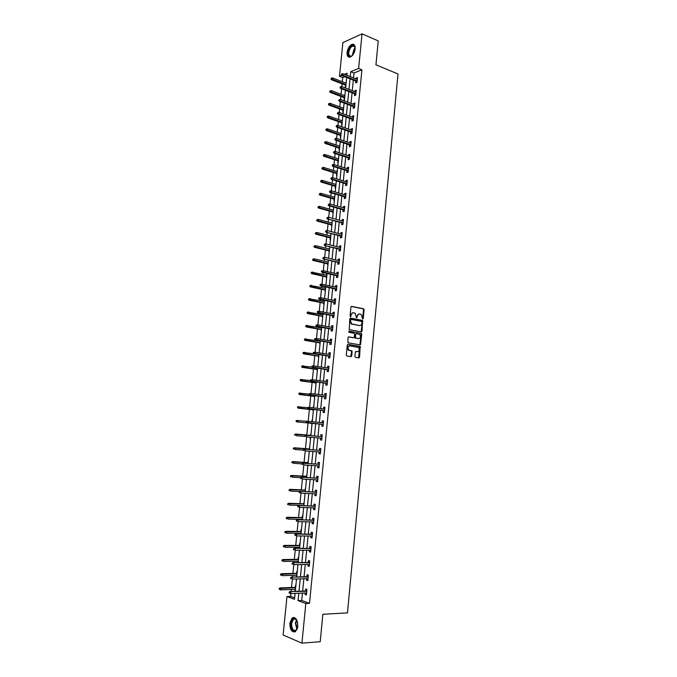 <?xml version="1.0" encoding="UTF-8"?>
<svg xmlns="http://www.w3.org/2000/svg" width="677" height="677" viewBox="0 0 677 677"><rect width="100%" height="100%" fill="white"/><g stroke="black" fill="none" stroke-linecap="round" stroke-linejoin="round"><path stroke-width="1.02" d="M362.728 319.053L363.244 318.554L364.082 309.727L363.515 308.771L351.685 306.385L350.94 307.087L350.077 316.015L350.491 316.692L351.118 315.042C351.405 313.434 352.201 312.681 353.504 312.766L355.137 313.223L356.5 317.818L357.27 316.235C357.549 314.636 358.336 313.883 359.622 313.976L361.239 314.424L362.728 319.053M362.542 318.96L363.549 309.77L363.16 308.881L351.295 306.453M350.305 316.608L350.584 315.076L351.118 315.042M356.457 317.792L356.728 316.269L357.27 316.235M289.849 623.119L292.227 617.864C295.798 616.865 297.652 619.7 297.787 626.369L295.434 631.616C291.829 632.614 289.968 629.779 289.849 623.119M347.073 52.484C347.8 48.228 349.51 45.494 352.192 44.284C354.325 43.997 355.307 45.545 355.146 48.93C354.418 53.195 352.717 55.929 350.051 57.13C347.902 57.435 346.903 55.886 347.073 52.484M354.926 356.44L355.501 357.388L358.827 357.913L359.563 357.185L360.156 346.429L348.02 344.322L347.267 345.058L346.302 355.061L346.886 356.017L350.965 356.661L351.71 355.924L352.116 351.659L351.769 350.804L348.875 350.111C347.436 347.936 347.792 346.522 349.958 345.854L358.412 347.428C359.859 349.569 359.512 350.991 357.371 351.668L356.068 351.456L355.332 352.184L354.926 356.44M344.847 76.755L342.74 77.61L339.473 76.332L342.875 42.617L362.043 33.85L378.248 40.908L375.938 64.831L398 73.962L347.462 612.888L322.861 614.284L320.221 641.703L301.917 643.15L283.096 635.001L286.98 596.53L294.487 599.314L295.079 593.399M362.043 33.85L358.624 68.462L350.737 71.703L350.246 76.603M302.441 593.111L301.714 600.465L309.507 603.334L361.924 69.799L358.624 68.462M309.507 603.334L305.835 603.512L301.917 643.15M361.315 331.874L362.043 331.155L362.61 320.449L350.551 318.097L349.806 318.808L349.214 329.623L361.315 331.874M359.859 344.838L361.205 334.303L361.746 334.286L360.587 344.153M348.52 336.892L347.986 337.611L347.927 342.748L360.071 344.872L360.807 344.153L360.266 344.161M348.74 336.884L353.589 337.738L354.333 337.011L354.604 334.201L354.02 333.245L348.816 332.272L349.087 331.155L361.171 333.338L361.746 334.286M361.924 69.799L354.02 73.014L353.538 77.897M353.318 80.089L352.277 90.633M352.057 92.8L351.008 103.412M350.796 105.553L349.738 116.224M349.527 118.348L348.46 129.079M348.249 131.186L347.183 141.975M346.971 144.057L345.896 154.915M345.693 156.979L344.61 167.896M344.407 169.927L343.324 180.911M343.121 182.925L342.029 193.969M341.826 195.966L340.726 207.069M340.531 209.041L339.422 220.211M339.228 222.166L338.119 233.396M337.925 235.325L336.808 246.623M336.613 248.527L335.487 259.892M335.301 261.771L334.167 273.195M333.981 275.057L332.847 286.549M332.661 288.385L331.518 299.945M331.332 301.756L330.181 313.383M330.004 315.169L328.844 326.864M328.667 328.633L327.507 340.387M327.329 342.13L326.162 353.953M325.984 355.67L324.808 367.56M324.638 369.261L323.454 381.219M323.293 382.894L322.1 394.919M321.93 396.561L320.729 408.663M320.568 410.287L319.366 422.448M319.205 424.047L317.995 436.259M317.835 437.884L316.624 450.103M316.455 451.762L315.245 463.999M315.076 465.691L313.866 477.937M313.688 479.663L312.478 491.917M312.3 493.685L311.082 505.947M310.904 507.75L309.685 520.021M309.507 521.857L308.289 534.145M308.103 536.015L306.884 548.311M306.689 550.223L305.471 562.519M305.276 564.474L304.058 576.787M303.863 578.767L302.636 591.089M355.857 81.088L355.679 82.932L356.991 82.416L357.473 77.533L356.161 78.058L356.077 78.904M354.604 93.773L354.426 95.618L355.738 95.127L356.22 90.236L354.909 90.735L354.816 91.615M353.343 106.501L353.166 108.345L354.477 107.88L354.96 102.972L353.648 103.446L353.555 104.36M352.082 119.27L351.905 121.115L353.216 120.667L353.699 115.742L352.387 116.199L352.294 117.155M350.821 132.083L350.635 133.928L351.947 133.504L352.438 128.562L351.126 128.994L351.024 129.984M349.552 144.929L349.366 146.774L350.678 146.376L351.168 141.417L349.857 141.831L349.755 142.847M348.274 157.817L348.088 159.662L349.408 159.29L349.899 154.314L348.579 154.703L348.477 155.761M346.996 170.748L346.81 172.593L348.13 172.237L348.621 167.253L347.309 167.617L347.199 168.708M345.71 183.712L345.532 185.566L346.844 185.236L347.335 180.234L346.023 180.573L345.913 181.698M344.424 196.728L344.246 198.573L345.558 198.268L346.049 193.25L344.737 193.563L344.627 194.731M343.137 209.777L342.951 211.622L344.263 211.342L344.762 206.307L343.451 206.603L343.332 207.805M341.843 222.868L341.665 224.713L342.968 224.459L343.467 219.407L342.156 219.678L342.037 220.922M340.548 236.002L340.362 237.847L341.673 237.619L342.173 232.549L340.861 232.795L340.734 234.073M339.245 249.178L339.059 251.023L340.37 250.82L340.87 245.734L339.558 245.954L339.431 247.274M337.933 262.397L337.755 264.242L339.067 264.055L339.566 258.961L338.255 259.156L338.119 260.51M336.63 275.649L336.444 277.502L337.755 277.342L338.255 272.23L336.951 272.399L336.808 273.796M335.31 288.952L335.132 290.805L336.435 290.67L336.943 285.542L335.631 285.677L335.496 287.116M333.989 302.297L333.812 304.142L335.115 304.041L335.623 298.887L334.32 299.006L334.167 300.486M332.669 315.677L332.483 317.53L333.795 317.445L334.303 312.283L332.991 312.376L332.847 313.891M331.341 329.107L331.155 330.96L332.466 330.901L332.974 325.722L331.671 325.789L331.518 327.346M330.012 342.579L329.826 344.432L331.138 344.398L331.645 339.202L330.342 339.245L330.181 340.836M328.675 356.094L328.489 357.947L329.801 357.938L330.308 352.725L329.005 352.742L328.844 354.376M327.329 369.65L327.152 371.504L328.455 371.521L328.971 366.291L327.668 366.282L327.499 367.958M325.992 383.25L325.806 385.103L327.109 385.154L327.626 379.907L326.322 379.865L326.153 381.583M324.638 396.9L324.461 398.745L325.764 398.821L326.28 393.557L324.977 393.498L324.799 395.25M323.284 410.584L323.107 412.437L324.41 412.538L324.926 407.258L323.623 407.165L323.445 408.967M321.93 424.318L321.744 426.171L323.047 426.298L323.572 421.001L322.269 420.882L322.083 422.727M320.568 438.121L320.382 439.948L321.685 440.101L322.21 434.786L320.906 434.642L320.729 436.504M319.197 451.974L319.019 453.768L320.323 453.954L320.847 448.623L319.544 448.445L319.358 450.323M317.818 465.869L317.648 467.638L318.952 467.849L319.476 462.493L318.173 462.298L317.987 464.185M316.447 479.815L316.269 481.55L317.572 481.787L318.105 476.422L316.802 476.193L316.616 478.089M315.059 493.804L314.89 495.505L316.193 495.767L316.726 490.385L315.423 490.131L315.237 492.044M313.671 507.835L313.51 509.51L314.805 509.798L315.338 504.399L314.043 504.12L313.849 506.041M312.283 521.916L312.122 523.558L313.417 523.88L313.959 518.455L312.656 518.15L312.461 520.08M310.887 536.04L310.726 537.648L312.029 537.995L312.562 532.562L311.259 532.224L311.073 534.17M309.482 550.206L309.33 551.789L310.625 552.17L311.166 546.711L309.863 546.347L309.677 548.302M308.077 564.432L307.925 565.98L309.228 566.378L309.761 560.911L308.467 560.514L308.272 562.485M306.673 578.691L306.52 580.214L307.815 580.646L308.357 575.154L307.062 574.731L306.867 576.711M305.251 593.001L305.107 594.491L306.402 594.956L306.952 589.447L305.649 588.99L305.454 590.987M342.74 77.61L342.325 81.722M342.113 83.863L341.834 86.631M341.614 88.814L341.064 94.281M340.853 96.405L340.539 99.511M340.319 101.677L339.795 106.881M339.583 108.989L339.236 112.433M339.025 114.574L338.525 119.524M338.322 121.606L337.941 125.397M337.721 127.521L337.256 132.21M337.044 134.266L336.63 138.404M336.418 140.503L335.978 144.92M335.767 146.968L335.318 151.445M335.107 153.527L334.692 157.682M334.489 159.704L334.006 164.536M333.795 166.593L333.406 170.477M333.202 172.483L332.686 177.662M332.483 179.701L332.119 183.315M331.916 185.295L331.358 190.829M331.155 192.843L330.825 196.195M330.621 198.149L330.029 204.048M329.834 206.036L329.521 209.117M329.327 211.046L328.7 217.3M328.506 219.272L328.218 222.073M328.032 223.985L327.363 230.595M327.169 232.541L326.915 235.071M326.729 236.958L326.026 243.94M325.832 245.861L325.603 248.112M325.417 249.982L324.681 257.319M324.486 259.215L324.291 261.187M324.105 263.04L323.327 270.741M323.141 272.619L322.971 274.312M322.785 276.14L321.973 284.213M321.787 286.066L321.651 287.471M321.465 289.274L320.619 297.728M320.433 299.556L320.323 300.673M320.145 302.458L319.256 311.285M319.079 313.087L318.994 313.916M318.816 315.677L317.885 324.884M317.708 326.661L317.657 327.211M317.479 328.946L316.514 338.525M316.142 342.249L315.143 352.209M314.805 355.603L313.764 365.944M313.459 368.99L312.376 379.721M312.105 382.42L310.988 393.54M310.751 395.901L309.592 407.41M309.389 409.416L308.196 421.322M308.027 422.981L306.825 435.015M306.63 436.893L305.454 448.656M305.225 450.899L304.075 462.34M303.812 464.955L302.695 476.075M302.391 479.054L301.307 489.852M300.969 493.203L299.919 503.671M299.547 507.403L298.532 517.533M298.345 519.335L298.303 519.784M298.117 521.637L297.127 531.445M296.941 533.281L296.864 534.035M296.678 535.93L295.731 545.391M295.536 547.27L295.434 548.336M295.24 550.266L294.317 559.397M294.131 561.309L293.987 562.68M293.793 564.652L292.913 573.436M292.709 575.382L292.54 577.075M292.346 579.08L291.491 587.526M291.296 589.515L291.093 591.52M290.89 593.56L290.602 596.378L294.63 597.867M346.226 82.019L345.727 83.034M345.507 85.175L345.329 86.986L345.752 86.825M344.982 94.526L344.475 95.567M344.263 97.683L344.077 99.502L344.5 99.341M343.721 107.068L343.214 108.134M343.002 110.233L342.824 112.043L343.239 111.9M342.469 119.643L341.953 120.743M341.741 122.816L341.563 124.636L341.978 124.492M341.208 132.26L340.683 133.386M340.48 135.442L340.303 137.262L340.717 137.126M339.939 144.92L339.414 146.071M339.211 148.102L339.033 149.922L339.448 149.795M338.669 157.614L338.145 158.799M337.941 160.813L337.764 162.624L338.178 162.505M337.391 170.35L336.867 171.56M336.664 173.549L336.486 175.368L336.901 175.258M336.114 183.12L335.589 184.364M335.386 186.336L335.208 188.147L335.623 188.045M334.836 195.932L334.303 197.202M334.108 199.156L333.922 200.976L334.345 200.874M333.549 208.787L333.008 210.082M332.822 212.011L333.05 213.746M332.263 221.684L331.722 223.004M331.527 224.916L331.764 226.651M330.968 234.614L330.418 235.968M330.232 237.855L330.046 239.675L330.469 239.599M329.665 247.587L329.124 248.975M328.929 250.837L329.166 252.589M328.37 260.603L327.812 262.016M327.634 263.861L327.863 265.621M327.059 273.66L326.509 275.099M326.322 276.918L326.559 278.687M325.332 286.82L325.188 288.224M325.011 290.018L325.248 291.804M323.987 300.275L323.877 301.392M323.699 303.169L323.928 304.955M322.633 313.764L322.557 314.593M322.379 316.354L322.607 318.148M321.279 327.304L321.228 327.846M321.05 329.581L321.287 331.383M319.722 342.85L319.959 344.661M318.393 356.153L318.63 357.981M317.809 366.198L317.361 366.469M317.056 369.507L317.293 371.334M316.464 379.585L315.99 380.212M315.719 382.903L315.947 384.739M315.127 393.007L314.61 393.989M314.373 396.341L314.602 398.186M313.358 406.454L313.223 407.816M313.028 409.822L313.256 411.675M312.012 419.96L311.835 421.686M311.674 423.345L311.902 425.207M311.065 433.551L310.472 435.336M310.286 437.215L310.134 438.73M309.711 447.158L309.11 448.944M308.881 451.178L309.186 452.397M308.34 460.8L307.747 462.586M307.485 465.192L307.815 466.055M306.977 474.484L306.376 476.278M306.072 479.257L306.444 479.765M305.598 488.219L304.997 490.013M304.227 501.995L303.618 503.79M302.839 515.815L302.424 515.713L302.238 517.617M302.06 519.411L302.01 519.86M301.451 529.676L301.037 529.566L300.85 531.479M300.664 533.315L300.588 534.068M300.063 543.589L299.649 543.47L299.454 545.391M299.268 547.261L299.166 548.328M298.667 557.543L298.252 557.416L298.058 559.354M297.872 561.258L297.736 562.629M297.271 571.54L296.856 571.405L296.661 573.351M296.467 575.298L296.729 576.939M295.866 585.588L295.451 585.444L295.257 587.399M295.054 589.379L295.324 590.996M290.602 596.378L286.98 596.53M346.903 75.282L347.115 73.192L344.424 74.301M341.741 75.401L339.473 76.332M295.282 591.359L296.526 578.97M296.721 576.973L297.965 564.584M298.159 562.621L299.395 550.249M299.589 548.328L300.825 535.964M301.011 534.077L302.247 521.722M302.433 519.868L303.668 507.53M303.855 505.719L305.082 493.381M305.259 491.604L306.495 479.274M306.673 477.539L307.9 465.226M308.069 463.525L309.304 451.212M309.465 449.545L310.701 437.249M310.861 435.624L312.089 423.337M312.249 421.729L313.476 409.492M313.637 407.867L314.856 395.698M315.017 394.039L316.227 381.946M316.396 380.262L317.598 368.237M317.775 366.528L318.969 354.57M319.138 352.844L320.331 340.954M320.509 339.202L321.685 327.38M321.863 325.603L323.039 313.84M323.225 312.046L324.393 300.351M324.571 298.532L325.739 286.913M325.925 285.059L327.076 273.508M327.262 271.638L328.413 260.146M328.599 258.25L329.741 246.826M329.936 244.913L331.07 233.548M331.265 231.61L332.399 220.321M332.593 218.358L333.719 207.128M333.913 205.139L335.03 193.977M335.233 191.972L336.342 180.869M336.545 178.838L337.645 167.803M337.857 165.755L338.949 154.779M339.16 152.706L340.252 141.789M340.463 139.699L341.546 128.85M341.758 126.734L342.833 115.945M343.053 113.812L344.119 103.082M344.339 100.924L345.405 90.261M345.625 88.086L346.683 77.474M298.794 593.255L298.058 600.634L305.835 603.512M350.026 78.794L348.977 89.372M348.757 91.539L347.699 102.176M347.487 104.326L346.421 115.031M346.209 117.155L345.135 127.919M344.923 130.026L343.848 140.85M343.637 142.932L342.554 153.823M342.35 155.888L341.259 166.83M341.056 168.878L339.956 179.887M339.761 181.91L338.652 192.979M338.458 194.976L337.349 206.113M337.154 208.093L336.037 219.289M335.843 221.252L334.717 232.507M334.523 234.445L333.397 245.776M333.211 247.68L332.068 259.079M331.882 260.967L330.74 272.425M330.554 274.287L329.411 285.812M329.225 287.657L328.074 299.242M327.888 301.062L326.729 312.715M326.551 314.517L325.383 326.238M325.205 328.007L324.029 339.795M323.86 341.546L322.675 353.402M322.506 355.129L321.321 367.052M321.152 368.753L319.959 380.745M319.789 382.42L318.588 394.479M318.418 396.138L317.217 408.265M317.056 409.89L315.837 422.093M315.677 423.692L314.458 435.946M314.297 437.57L313.079 449.833M312.909 451.491L311.691 463.762M311.522 465.463L310.294 477.742M310.125 479.477L308.898 491.764M308.72 493.533L307.493 505.829M307.316 507.64L306.089 519.944M305.911 521.789L304.684 534.111M304.498 535.989L303.262 548.319M303.076 550.232L301.849 562.57M301.654 564.525L300.419 576.88M300.224 578.869L298.989 591.224M354.02 73.014L350.737 71.703M301.714 600.465L298.058 600.634M356.161 78.058L357.371 78.54M354.909 90.735L356.127 91.2M353.648 103.446L354.875 103.903M352.387 116.199L353.614 116.647M351.126 128.994L352.353 129.425M349.857 141.831L351.084 142.246M348.579 154.703L349.814 155.109M347.309 167.617L348.545 168.006M346.023 180.573L347.267 180.954M344.737 193.563L345.989 193.935M343.451 206.603L344.703 206.95M342.156 219.678L343.408 220.017M340.861 232.795L342.113 233.125M339.558 245.954L340.819 246.267M338.255 259.156L339.515 259.452M336.951 272.399L338.212 272.687M335.631 285.677L336.901 285.956M334.32 299.006L335.589 299.268M332.991 312.376L334.269 312.622M331.671 325.789L332.949 326.018M330.342 339.245L331.62 339.465M329.005 352.742L330.291 352.945M359.521 357.388L359.013 357.312M351.668 356.136L351.151 356.051M327.668 366.282L328.954 366.477M326.322 379.865L327.617 380.042M324.977 393.498L326.272 393.659M323.623 407.165L324.926 407.317M322.269 420.882L323.572 421.018M320.382 439.948L321.693 440.058M319.019 453.768L320.331 453.869M317.648 467.638L318.96 467.722M307.4 465.988L307.823 466.021M316.269 481.55L317.589 481.618M306.029 479.688L306.453 479.714M314.89 495.505L316.218 495.556M304.658 493.423L305.082 493.448M313.51 509.51L314.83 509.544M312.122 523.558L313.451 523.583M310.726 537.648L312.063 537.656M309.33 551.789L310.667 551.78M307.925 565.98L309.271 565.955M306.52 580.214L307.866 580.172M296.314 576.796L296.746 576.787M305.107 594.491L306.453 594.44M294.91 590.852L295.341 590.835M358.928 313.984L356.728 316.269M352.793 312.782L350.584 315.076M361.12 331.84L362.44 321.355L362.068 320.475L350.187 318.156M361.983 322.066L361.577 321.397L351.168 319.417L350.652 319.916L350.534 321.135L351.71 323.945L359.521 325.552C360.799 325.629 361.586 324.867 361.865 323.276L361.983 322.066M350.991 319.426L350.119 319.942L350.652 319.916M359.631 325.569L351.177 323.97L350.001 321.16L350.119 319.942M348.401 336.943L353.267 337.747M348.799 331.222L361.171 333.338M358.048 338.635L358.59 338.618C360.739 337.941 361.069 336.528 359.589 334.37L356.271 333.643L355.527 334.362L355.611 338.043L358.59 338.618L355.84 338.136M356.043 333.651L355.527 334.362M355.307 338.153L354.723 337.197L354.993 334.387M361.205 334.303L360.638 333.355M357.321 351.668L355.763 351.498M349.425 345.862C347.259 346.531 346.903 347.944 348.342 350.119L349.518 350.381M350.728 356.627L351.583 351.668L351.236 350.813L348.985 350.381M358.59 357.879L359.622 346.446L347.69 344.373M331.586 78.05L331.002 79.074L331.586 78.05L332.695 77.982L332.542 79.437L331.637 79.81L345.896 85.327M331.502 78.862L345.964 84.633M332.695 77.982L346.116 83.186M331.637 79.81L331.002 79.074M341.783 74.622L341.868 73.801L341.267 74.842L342.841 75.215L342.985 73.734L357.295 79.378M357.143 80.842L342.841 75.215L341.902 75.596L357.075 81.562M341.267 74.842L341.902 75.596M342.985 73.734L341.868 73.801M352.742 55.057C348.579 60.058 346.167 51.884 350.339 47.026C352.226 44.944 353.707 44.767 354.765 46.493L355.163 48.769M355.103 47.695L354.858 46.958L352.819 45.926L350.754 47.449C347.944 52.544 348.063 55.463 351.101 56.208L351.253 56.267M354.088 52.789L354.63 51.376M353.936 44.564L352.709 44.547L350.144 46.451C347.183 51.181 346.827 54.769 349.087 57.198M297.702 627.037L297.474 627.985C295.79 634.154 290.094 629.957 290.966 623.297C291.609 619.43 293.039 617.873 295.274 618.626L297.474 621.943M296.763 620.217L295.578 619.049L293.488 619.176L291.584 623.373C291.677 628.713 293.175 630.981 296.061 630.185L297.144 628.865M297.719 626.961L297.499 622.019M293.979 617.416L292.828 617.873L290.458 623.085C290.34 628.341 291.728 631.311 294.622 632.022M330.3 90.718L329.707 91.725L330.3 90.718L331.408 90.642L331.256 92.106L330.351 92.461L344.644 97.826M330.215 91.53L344.711 97.158M331.408 90.642L344.855 95.711M330.351 92.461L329.707 91.725M329.005 103.42L328.413 104.427L329.005 103.42L330.114 103.336L329.97 104.808L329.056 105.147L343.391 110.376M328.92 104.233L343.459 109.733M330.114 103.336L343.603 108.278M329.056 105.147L328.413 104.427M340.497 87.477L340.573 86.648L339.972 87.68L341.546 88.061L341.699 86.571L356.034 92.08M355.89 93.544L341.546 88.061L340.607 88.433L355.823 94.238M339.972 87.68L340.607 88.433M341.699 86.571L340.573 86.648M339.194 100.365L339.279 99.544L338.678 100.568L340.252 100.949L340.404 99.46L354.782 104.817M354.638 106.289L340.252 100.949L339.312 101.296L354.57 106.958M338.678 100.568L339.312 101.296M340.404 99.46L339.279 99.544M327.702 116.165L327.118 117.163L327.702 116.165L328.819 116.08L328.667 117.544L327.761 117.874L342.13 122.952M327.626 116.986L342.198 122.334M328.819 116.08L342.342 120.878M327.761 117.874L327.118 117.163M326.407 128.952L325.815 129.942L326.407 128.952L327.516 128.85L327.372 130.331L326.458 130.636L340.87 135.578M326.322 129.772L340.929 134.985M327.516 128.85L341.081 133.521M326.458 130.636L325.815 129.942M325.095 141.772L324.511 142.754L325.095 141.772L326.212 141.671L326.069 143.152L325.155 143.439L339.609 148.238M325.011 142.593L339.659 147.671M326.212 141.671L339.812 146.207M325.155 143.439L324.511 142.754M337.891 113.304L337.975 112.475L337.374 113.491L338.957 113.88L339.101 112.382L353.521 117.595M353.377 119.067L338.957 113.88L338.018 114.21L353.309 119.711M337.374 113.491L338.018 114.21M339.101 112.382L337.975 112.475M336.587 126.277L336.672 125.44L336.071 126.455L337.654 126.844L337.798 125.347L352.252 130.407M352.108 131.897L337.654 126.844L336.714 127.166L352.048 132.506M336.071 126.455L336.714 127.166M337.798 125.347L336.672 125.44M335.276 139.293L335.36 138.455L334.76 139.462L336.342 139.86L336.494 138.353L350.982 143.27M350.838 144.751L336.342 139.86L335.403 140.156L350.779 145.343M334.76 139.462L335.403 140.156M336.494 138.353L335.36 138.455M333.964 152.35L334.049 151.513L333.448 152.503L335.03 152.909L335.183 151.403L349.713 156.167M349.569 157.656L335.03 152.909L334.091 153.197L349.51 158.223M333.448 152.503L334.091 153.197M335.183 151.403L334.049 151.513M332.644 165.442L332.729 164.604L332.128 165.594L333.71 166L333.863 164.494L348.435 169.106M348.291 170.596L333.71 166L332.779 166.271L348.232 171.137M332.128 165.594L332.779 166.271M333.863 164.494L332.729 164.604M331.324 178.584L331.408 177.738L330.799 178.72L332.39 179.134L332.542 177.619L347.157 182.079M347.005 183.577L332.39 179.134L331.459 179.388L346.954 184.093M330.799 178.72L331.459 179.388M332.542 177.619L331.408 177.738M329.995 191.769L330.08 190.922L329.479 191.896L331.07 192.319L331.222 190.796L345.871 195.103M345.719 196.601L331.07 192.319L330.131 192.547L345.676 197.092M329.479 191.896L330.131 192.547M331.222 190.796L330.08 190.922M328.667 204.987L328.751 204.141L328.142 205.106L329.741 205.537L329.894 204.005L344.585 208.161M344.432 209.667L329.741 205.537L328.802 205.749L344.39 210.124M328.142 205.106L328.802 205.749M329.894 204.005L328.751 204.141M327.329 218.256L327.414 217.402L326.813 218.366L328.404 218.798L328.565 217.266L343.29 221.261M343.137 222.775L327.473 218.993L343.095 223.207M326.813 218.366L327.473 218.993M328.565 217.266L327.414 217.402M325.992 231.559L326.077 230.705L325.468 231.661L327.067 232.101L327.228 230.561L341.987 234.403M341.843 235.926L326.136 232.279L341.8 236.324M325.468 231.661L326.136 232.279M327.228 230.561L326.077 230.705M324.647 244.913L324.732 244.058L324.131 244.998L325.73 245.446L325.882 243.906L340.692 247.587M340.539 249.111L324.791 245.599L340.506 249.491M324.131 244.998L324.791 245.599M325.882 243.906L324.732 244.058M323.301 258.309L323.386 257.446L322.777 258.386L324.385 258.834L324.537 257.285L339.38 260.814M339.236 262.346L323.445 258.969L339.202 262.693M322.777 258.386L323.445 258.969M324.537 257.285L323.386 257.446M321.516 270.944L321.431 271.807L321.947 271.739L322.032 270.876L321.516 270.944L323.191 270.715L338.077 274.083M322.032 270.876L323.191 270.715L323.031 272.264L322.1 272.391L337.891 275.937M321.947 271.739L337.925 275.615M321.431 271.807L322.1 272.391M320.162 284.416L320.069 285.279L320.593 285.22L320.678 284.357L320.162 284.416L321.837 284.179L336.757 287.395M320.678 284.357L321.837 284.179L321.677 285.736L320.746 285.846L336.579 289.223M320.593 285.22L336.613 288.927M320.069 285.279L320.746 285.846M318.799 297.922L318.706 298.794L319.231 298.743L319.316 297.88L318.799 297.922L320.475 297.694L335.445 300.74M319.316 297.88L320.475 297.694L320.323 299.259L319.383 299.344L335.267 302.551M319.231 298.743L335.293 302.289M318.706 298.794L319.383 299.344M317.437 311.479L317.344 312.351L317.86 312.309L317.953 311.437L317.437 311.479L319.112 311.251L334.125 314.136M317.953 311.437L319.112 311.251L318.96 312.825L318.021 312.884L333.947 315.922M317.86 312.309L333.964 315.685M317.344 312.351L318.021 312.884M316.066 325.078L315.973 325.95L316.489 325.925L316.582 325.045L316.066 325.078L317.75 324.858L332.796 327.575M316.582 325.045L317.75 324.858L317.589 326.424L316.658 326.475L332.619 329.335M316.489 325.925L332.644 329.132M315.973 325.95L316.658 326.475M314.687 338.72L314.602 339.592L315.211 338.703L314.687 338.72L316.379 338.5L331.468 341.056M315.211 338.703L316.379 338.5L316.218 340.074L315.287 340.108L331.29 342.799M315.118 339.575L331.307 342.613M314.602 339.592L315.287 340.108M313.307 352.404L313.223 353.284L313.832 352.395L313.307 352.404L315 352.192L330.131 354.579M313.832 352.395L315 352.192L314.839 353.775L313.908 353.783L329.961 356.297M313.739 353.276L329.978 356.144M313.223 353.284L313.908 353.783M323.784 154.635L323.2 155.617L323.784 154.635L324.909 154.525L324.757 156.015L323.843 156.285L338.339 160.931M323.699 155.456L338.39 160.39M324.909 154.525L338.534 158.926M323.843 156.285L323.2 155.617M322.472 167.541L321.88 168.514L322.472 167.541L323.598 167.422L323.445 168.911L322.531 169.174L337.061 173.676M322.387 168.37L337.112 173.16M323.598 167.422L337.264 171.679M322.531 169.174L321.88 168.514M321.152 180.48L320.568 181.444L321.152 180.48L322.277 180.361L322.125 181.859L321.22 182.096L335.784 186.454M321.067 181.309L335.834 185.955M322.277 180.361L335.978 184.482M321.22 182.096L320.568 181.444M319.832 193.47L319.239 194.426L319.832 193.47L320.957 193.343L320.805 194.841L319.899 195.061L334.506 199.266M319.747 194.299L334.548 198.801M320.957 193.343L334.7 197.32M319.899 195.061L319.239 194.426M318.503 206.493L317.919 207.441L318.503 206.493L319.637 206.358L319.485 207.864L318.571 208.067L333.219 212.121M318.418 207.331L333.262 211.681M319.637 206.358L333.406 210.192M318.571 208.067L317.919 207.441M317.174 219.56L316.582 220.499L317.174 219.56L318.308 219.416L318.156 220.93L317.242 221.117L331.925 225.018M317.09 220.397L331.967 224.603M318.308 219.416L332.119 223.114M317.242 221.117L316.582 220.499M315.837 232.668L315.245 233.599L315.837 232.668L316.971 232.524L316.819 234.039L315.914 234.208L330.63 237.957M315.753 233.506L330.672 237.568M316.971 232.524L330.825 236.07M315.914 234.208L315.245 233.599M314.5 245.81L313.908 246.741L314.5 245.81L315.634 245.666L315.482 247.181L314.577 247.333L329.335 250.93M314.416 246.656L329.369 250.575M315.634 245.666L329.521 249.068M314.577 247.333L313.908 246.741M313.155 259.003L312.562 259.926L313.155 259.003L314.297 258.842L314.145 260.374L313.231 260.51L328.032 263.954M313.07 259.85L328.066 263.615M314.297 258.842L328.218 262.109M313.231 260.51L312.562 259.926M311.302 272.306L311.217 273.153L311.725 273.085L311.809 272.239L311.302 272.306L312.952 272.069L312.791 273.601L311.885 273.72L326.729 277.011M311.725 273.085L326.754 276.698M311.809 272.239L326.906 275.192M311.885 273.72L311.217 273.153M309.956 285.567L309.863 286.422L310.371 286.363L310.455 285.508L309.956 285.567L311.598 285.339L311.445 286.87L310.54 286.972L325.417 290.111M310.371 286.363L325.442 289.824M310.455 285.508L325.595 288.309M310.54 286.972L309.863 286.422M308.594 298.87L308.509 299.725L309.017 299.683L309.101 298.828L308.594 298.87L310.244 298.65L310.091 300.19L309.186 300.266L324.105 303.245M309.017 299.683L324.131 302.991M309.101 298.828L324.283 301.468M309.186 300.266L308.509 299.725M307.24 312.224L307.146 313.079L307.654 313.045L307.739 312.182L307.24 312.224L308.89 312.004L308.729 313.544L307.823 313.612L322.785 316.43M307.654 313.045L322.802 316.201M307.739 312.182L322.963 314.678M307.823 313.612L307.146 313.079M305.869 325.612L305.784 326.475L306.283 326.449L306.376 325.586L305.869 325.612L307.527 325.392L307.366 326.94L306.461 326.991L321.465 329.648M306.283 326.449L321.482 329.454M306.376 325.586L321.634 327.922M306.461 326.991L305.784 326.475M304.506 339.05L304.413 339.905L304.921 339.896L305.005 339.033L304.506 339.05L306.156 338.83L306.004 340.387L305.099 340.413L320.136 342.917M304.921 339.896L320.153 342.74M305.005 339.033L320.306 341.208M305.099 340.413L304.413 339.905M303.127 352.522L303.042 353.386L303.541 353.386L303.635 352.514L303.127 352.522L304.785 352.311L304.633 353.868L303.728 353.876L318.799 356.22M303.541 353.386L318.816 356.077M303.635 352.514L313.84 353.732M303.728 353.876L303.042 353.386M301.747 366.045L301.663 366.909L302.162 366.917L302.255 366.045L301.747 366.045L303.414 365.834L303.254 367.399L302.348 367.391L317.471 369.566M302.162 366.917L317.479 369.447M302.255 366.045L311.928 367.078M302.348 367.391L301.663 366.909M300.368 379.602L300.283 380.474L300.783 380.491L300.867 379.619L300.368 379.602L302.035 379.399L301.874 380.973L300.969 380.939L316.125 382.962M300.783 380.491L316.142 382.869M300.867 379.619L310.481 380.533M300.969 380.939L300.283 380.474M298.98 393.21L298.895 394.082L299.395 394.107L299.479 393.235L298.98 393.21L300.647 393.015L300.486 394.581L299.589 394.539L314.788 396.392M299.395 394.107L314.788 396.333M299.479 393.235L309.118 394.056M299.589 394.539L298.895 394.082M297.592 406.86L297.499 407.74L297.998 407.774L298.092 406.894L297.592 406.86L299.259 406.665L299.099 408.248L298.193 408.18L313.434 409.864M297.998 407.774L313.443 409.83M298.092 406.894L307.747 407.613L307.663 408.485L308.179 408.519L308.272 407.63L307.756 407.588L308.517 407.326L324.748 409.111M298.193 408.18L297.499 407.74M296.805 421.864L312.089 423.379L296.805 421.864L296.103 421.432L296.602 421.483L296.695 420.603L296.196 420.552L296.103 421.432M296.196 420.552L306.96 421.28M296.695 420.603L297.863 420.366L297.702 421.949L296.602 421.483M294.791 434.296L294.707 435.176L295.206 435.235L295.299 434.355L294.791 434.296L296.467 434.101L296.306 435.692L305.048 436.462M295.206 435.235L294.707 435.176M295.299 434.355L310.887 435.396L295.57 433.999M293.386 448.072L293.302 448.961L293.801 449.029L293.894 448.149L293.386 448.072L295.062 447.895L294.901 449.486L303.465 450.146M293.801 449.029L293.302 448.961M293.894 448.149L309.524 449.029M294.165 447.768L309.524 448.978M291.982 461.9L291.889 462.789L292.388 462.873L292.481 461.985L291.982 461.9L293.657 461.722L293.496 463.322L302.086 463.889M292.388 462.873L291.889 462.789M292.481 461.985L308.153 462.696M292.76 461.579L308.162 462.619M290.568 475.779L290.475 476.667L290.975 476.76L291.068 475.863L290.568 475.779L292.244 475.601L292.083 477.2L300.698 477.674M290.975 476.76L290.475 476.667M291.068 475.863L306.783 476.413M291.347 475.44L306.791 476.303M289.147 489.691L289.553 490.69L289.646 489.793L289.147 489.691L290.831 489.522L290.67 491.13L299.75 491.519M289.553 490.69L289.062 490.588M289.646 489.793L305.403 490.173M289.934 489.336L305.42 490.03M287.725 503.654L288.131 504.661L287.725 503.654L289.409 503.485L289.248 505.101L303.863 505.567M288.131 504.661L287.632 504.551M288.224 503.764L304.024 503.976M288.512 503.282L304.041 503.806M286.295 517.66L286.701 518.684L286.295 517.66L287.987 517.499L287.818 519.115L302.484 519.42M286.701 518.684L286.21 518.565M286.794 517.787L302.636 517.82M287.09 517.279L302.661 517.626M284.865 531.716L285.271 532.757L284.865 531.716L286.557 531.555L286.388 533.18L301.087 533.324M285.271 532.757L284.772 532.621M285.364 531.851L301.248 531.716M285.66 531.31L301.273 531.487M283.426 545.814L283.832 546.864L283.426 545.814L285.119 545.654L284.958 547.287L299.699 547.261M283.832 546.864L283.333 546.72M283.925 545.958L299.86 545.654M284.222 545.391L299.886 545.391M281.987 559.964L282.394 561.03L281.987 559.964L283.68 559.803L283.511 561.445L298.295 561.25M282.394 561.03L281.894 560.869M282.487 560.116L298.455 559.634M282.783 559.524L298.489 559.346M280.54 574.155L280.947 575.23L280.54 574.155L282.241 574.003L282.072 575.645L296.89 575.281M280.947 575.23L280.447 575.061M281.04 574.324L297.051 573.664M281.344 573.698L297.085 573.343M311.928 366.13L311.843 367.01L312.359 367.019L312.444 366.139L311.928 366.13L313.62 365.918L328.794 368.144M312.444 366.139L313.62 365.918L313.459 367.509L312.529 367.501L328.624 369.837M312.359 367.019L328.633 369.718M311.843 367.01L312.529 367.501M310.54 379.907L310.455 380.796L310.971 380.804L311.056 379.924L310.54 379.907L312.232 379.704L327.448 381.76M311.056 379.924L312.232 379.704L312.072 381.295L311.141 381.261L327.279 383.427M310.971 380.804L327.296 383.334M310.455 380.796L311.141 381.261M309.152 393.726L309.059 394.615L309.575 394.64L309.668 393.752L309.152 393.726L310.845 393.523L326.102 395.41M309.668 393.752L310.845 393.523L310.684 395.123L309.753 395.072L325.933 397.052M309.575 394.64L325.942 396.993M309.059 394.615L309.753 395.072M308.272 407.63L309.448 407.393L309.287 408.993L308.357 408.925L324.588 410.727M308.179 408.519L324.588 410.694M307.663 408.485L308.357 408.925M306.351 421.5L306.258 422.397L306.774 422.448L306.867 421.551L306.351 421.5L307.121 421.221L323.394 422.854M306.96 422.829L323.234 424.445L306.258 422.397M306.867 421.551L308.052 421.306L307.891 422.913L306.774 422.448M305.462 435.514L304.946 435.455L304.853 436.352L305.369 436.411L305.462 435.514L306.647 435.269L322.032 436.64L305.716 435.159L306.647 435.269L306.486 436.877L321.871 438.239M305.369 436.411L304.853 436.352M305.716 435.159L304.946 435.455M320.67 450.425L304.312 449.147L320.661 450.476M304.049 449.528L303.533 449.46L303.448 450.357L303.965 450.425L304.049 449.528L305.242 449.274L305.082 450.89L320.509 452.075M303.965 450.425L303.448 450.357M304.312 449.147L303.533 449.46M319.307 464.27L302.898 463.178L319.299 464.354M302.636 463.584L302.12 463.508L302.027 464.405L302.543 464.49L302.636 463.584L303.829 463.322L303.668 464.947L319.138 465.954M302.543 464.49L302.027 464.405M302.898 463.178L302.12 463.508M317.936 478.157L301.485 477.251L317.919 478.275M301.214 477.691L300.698 477.598L300.613 478.504L301.13 478.597L301.214 477.691L302.407 477.42L302.247 479.054L317.758 479.883M301.13 478.597L300.613 478.504M301.485 477.251L300.698 477.598M316.557 492.094L300.063 491.375L316.54 492.238M299.793 491.841L299.276 491.739L299.183 492.644L299.699 492.754L299.793 491.841L300.986 491.561L300.825 493.203L316.379 493.855M299.699 492.754L299.183 492.644M300.063 491.375L299.276 491.739M315.177 506.083L298.633 505.55L315.16 506.252M298.362 506.041L297.846 505.931L297.753 506.836L298.269 506.955L298.362 506.041L299.564 505.753L299.395 507.395L315 507.877M298.269 506.955L297.753 506.836M298.633 505.55L297.846 505.931M313.789 520.105L297.203 519.767L313.773 520.317M296.932 520.291L296.416 520.164L296.323 521.078L296.839 521.205L296.932 520.291L298.134 519.995L297.965 521.637L313.612 521.942M296.839 521.205L296.323 521.078M297.203 519.767L296.416 520.164M312.402 534.178L295.773 534.026L312.376 534.415M295.494 534.576L294.977 534.441L294.884 535.355L295.4 535.499L295.494 534.576L296.695 534.28L296.526 535.93L312.215 536.049M295.4 535.499L294.884 535.355M295.773 534.026L294.977 534.441M311.005 548.302L294.326 548.336L310.98 548.565M294.046 548.92L293.53 548.768L293.437 549.69L293.953 549.842L294.046 548.92L295.257 548.607L295.087 550.266L310.819 550.206M293.953 549.842L293.437 549.69M294.326 548.336L293.53 548.768M309.609 562.469L292.887 562.697L309.584 562.765M292.599 563.306L292.083 563.146L292.506 564.229L292.599 563.306L293.81 562.993L293.64 564.652L309.423 564.406M292.506 564.229L291.99 564.068M292.887 562.697L292.083 563.146M308.204 576.677L291.432 577.109L308.179 577.007M291.144 577.743L290.636 577.566L291.051 578.674L291.144 577.743L292.362 577.413L292.193 579.089L308.01 578.657M291.051 578.674L290.543 578.496M291.432 577.109L290.636 577.566M279.093 588.389L279.491 589.489L279.093 588.389L280.786 588.245L280.625 589.887L295.485 589.362M279.584 588.567L295.646 587.738M279.897 587.924L295.68 587.382M280.625 589.887L279.491 589.489M306.799 590.936L289.984 591.563L306.766 591.3M289.688 592.223L289.172 592.045L289.079 592.967L289.595 593.154L289.688 592.223L290.907 591.893L290.738 593.568L306.605 592.95M289.984 591.563L289.172 592.045M289.595 593.154L290.738 593.568M362.703 318.588L363.244 318.554M350.474 316.227L351.008 316.193M356.618 317.411L357.16 317.386M362.974 308.805L363.515 308.771M363.549 309.77L364.082 309.727M361.873 320.399L362.407 320.365M362.44 321.355L362.982 321.321M361.51 331.18L362.043 331.155M350.001 321.16L350.534 321.135M351.862 324.249L352.395 324.224M358.979 325.578L359.521 325.552M353.055 337.755L353.589 337.738M354.723 337.197L355.256 337.18M356.838 351.676L357.371 351.668M350.999 350.711L351.532 350.711M351.583 351.668L352.116 351.659M351.177 355.933L351.71 355.924M359.394 346.353L359.936 346.336M359.969 347.301L360.511 347.284M359.03 357.185L359.563 357.185M352.158 55.641L354.156 48.879L355.129 47.915M355.163 48.448L352.531 55.286M296.89 629.297L295.392 623.136L296.467 619.819M296.746 620.183L295.857 623.153L297.127 628.891M363.16 308.881L363.701 308.847M362.068 320.475L362.61 320.449M351.177 323.97L351.71 323.945M355.078 338.06L355.611 338.043M360.849 333.439L361.383 333.422M348.342 350.119L348.875 350.111M351.236 350.813L351.769 350.804M359.622 346.446L360.156 346.429M354.74 46.738L352.819 45.926M354.858 46.958L354.765 46.493M295.841 619.032L295.274 618.626M295.57 619.049L293.488 619.176"/></g></svg>
